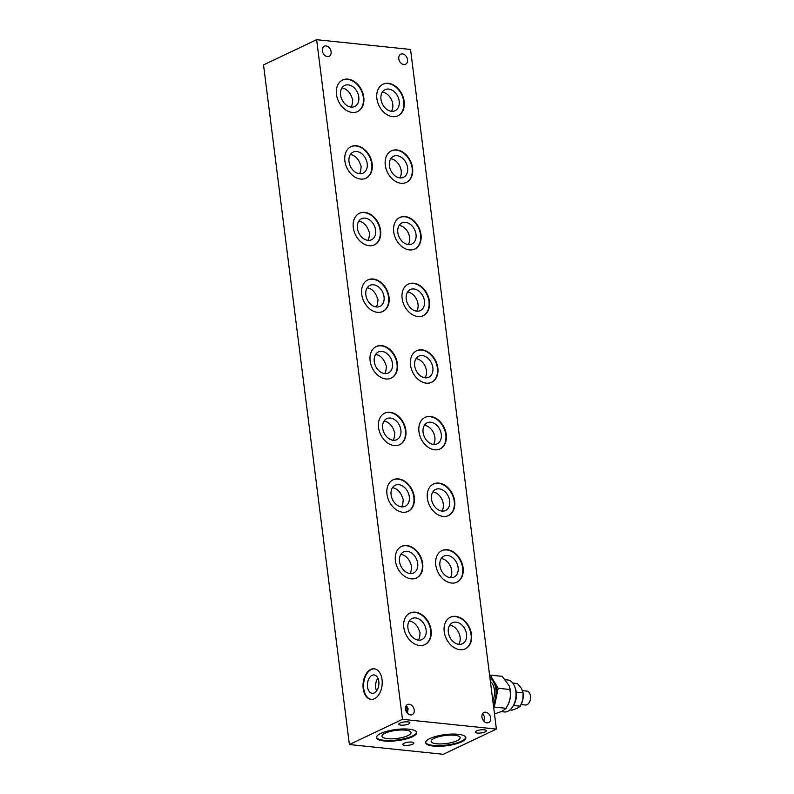 <?xml version="1.0" encoding="UTF-8"?>
<svg xmlns="http://www.w3.org/2000/svg" width="794" height="794" viewBox="0 0 794 794"><rect width="100%" height="100%" fill="white"/><g stroke="black" fill="none" stroke-linecap="round" stroke-linejoin="round"><path stroke-width="1.19" d="M341.936 87.945A11.642 8.555 64.6 0 1 351.702 97.116L352.764 99.796L352.417 102.783A11.642 8.555 64.6 0 1 351.017 107.081M357.389 111.666A17.478 12.843 64.6 0 0 363.334 97.404A17.478 12.843 64.6 0 0 342.403 80.105M363.761 97.205A17.478 12.843 -115.4 0 1 357.608 111.567A17.478 12.843 -115.4 0 1 336.467 94.367A17.478 12.843 -115.4 0 1 342.621 79.995A17.478 12.843 -115.4 0 1 363.761 97.205M397.794 115.864A17.478 12.843 64.6 0 0 403.739 101.602A17.478 12.843 64.6 0 0 382.807 84.303M404.166 101.394A17.478 12.843 -115.4 0 1 398.012 115.765A17.478 12.843 -115.4 0 1 376.872 98.565A17.478 12.843 -115.4 0 1 383.026 84.194A17.478 12.843 -115.4 0 1 404.166 101.394M350.353 154.572A11.642 8.555 64.6 0 1 360.119 163.753L361.181 166.422L360.833 169.41A11.642 8.555 64.6 0 1 359.434 173.717M365.816 178.303A17.478 12.843 64.6 0 0 371.751 164.04A17.478 12.843 64.6 0 0 350.829 146.731M372.178 163.832A17.478 12.843 -115.4 0 1 366.024 178.203A17.478 12.843 -115.4 0 1 344.884 160.993A17.478 12.843 -115.4 0 1 351.037 146.632A17.478 12.843 -115.4 0 1 372.178 163.832M367.185 287.835A11.642 8.555 64.6 0 1 376.952 297.016L378.013 299.685L377.666 302.673A11.642 8.555 64.6 0 1 376.267 306.97M382.648 311.556A17.478 12.843 64.6 0 0 388.584 297.293A17.478 12.843 64.6 0 0 367.662 279.994M389.02 297.095A17.478 12.843 -115.4 0 1 382.857 311.466A17.478 12.843 -115.4 0 1 361.717 294.256A17.478 12.843 -115.4 0 1 367.87 279.895A17.478 12.843 -115.4 0 1 389.02 297.095M375.602 354.461A11.642 8.555 64.6 0 1 385.378 363.642L386.43 366.312L386.092 369.299A11.642 8.555 64.6 0 1 384.693 373.607M391.065 378.192A17.478 12.843 64.6 0 0 397.01 363.93A17.478 12.843 64.6 0 0 376.078 346.631M397.437 363.721A17.478 12.843 -115.4 0 1 391.283 378.093A17.478 12.843 -115.4 0 1 370.133 360.893A17.478 12.843 -115.4 0 1 376.287 346.521A17.478 12.843 -115.4 0 1 397.437 363.721M431.47 382.39A17.478 12.843 64.6 0 0 437.405 368.128A17.478 12.843 64.6 0 0 416.483 350.829M437.831 367.92A17.478 12.843 -115.4 0 1 431.678 382.291A17.478 12.843 -115.4 0 1 410.538 365.091A17.478 12.843 -115.4 0 1 416.691 350.72A17.478 12.843 -115.4 0 1 437.831 367.92M384.018 421.098A11.642 8.555 64.6 0 1 393.794 430.279L394.846 432.948L394.509 435.936A11.642 8.555 64.6 0 1 393.109 440.233M399.481 444.819A17.478 12.843 64.6 0 0 405.426 430.556A17.478 12.843 64.6 0 0 384.495 413.257M405.853 430.358A17.478 12.843 -115.4 0 1 399.7 444.719A17.478 12.843 -115.4 0 1 378.549 427.519A17.478 12.843 -115.4 0 1 384.703 413.158A17.478 12.843 -115.4 0 1 405.853 430.358M392.435 487.724A11.642 8.555 64.6 0 1 402.211 496.905L403.263 499.575L402.925 502.562A11.642 8.555 64.6 0 1 401.526 506.87M407.898 511.455A17.478 12.843 64.6 0 0 413.843 497.193A17.478 12.843 64.6 0 0 392.911 479.894M414.269 496.984A17.478 12.843 -115.4 0 1 408.116 511.356A17.478 12.843 -115.4 0 1 386.966 494.156A17.478 12.843 -115.4 0 1 393.129 479.784A17.478 12.843 -115.4 0 1 414.269 496.984M400.851 554.361A11.642 8.555 64.6 0 1 410.627 563.541L411.679 566.211L411.342 569.199A11.642 8.555 64.6 0 1 409.942 573.496M416.314 578.082A17.478 12.843 64.6 0 0 422.259 563.819A17.478 12.843 64.6 0 0 401.327 546.52M422.686 563.621A17.478 12.843 -115.4 0 1 416.532 577.982A17.478 12.843 -115.4 0 1 395.392 560.782A17.478 12.843 -115.4 0 1 401.546 546.421A17.478 12.843 -115.4 0 1 422.686 563.621M456.719 582.28A17.478 12.843 64.6 0 0 462.664 568.018A17.478 12.843 64.6 0 0 441.732 550.718M463.091 567.819A17.478 12.843 -115.4 0 1 456.937 582.181A17.478 12.843 -115.4 0 1 435.787 564.981A17.478 12.843 -115.4 0 1 441.94 550.609A17.478 12.843 -115.4 0 1 463.091 567.819M409.267 620.987A11.642 8.555 64.6 0 1 419.043 630.168L420.095 632.838L419.758 635.825A11.642 8.555 64.6 0 1 418.359 640.133M424.73 644.718A17.478 12.843 64.6 0 0 430.676 630.456A17.478 12.843 64.6 0 0 409.744 613.157M431.102 630.247A17.478 12.843 -115.4 0 1 424.949 644.619A17.478 12.843 -115.4 0 1 403.809 627.419A17.478 12.843 -115.4 0 1 409.962 613.047A17.478 12.843 -115.4 0 1 431.102 630.247M408.741 723.949A5.588 1.548 -7.2 0 1 402.647 725.18A5.588 1.548 -7.2 0 1 398.826 724.197A5.588 1.548 -7.2 0 1 400.007 723.046A5.588 1.548 -7.2 0 1 406.091 721.815A5.588 1.548 -7.2 0 1 409.922 722.798A5.588 1.548 -7.2 0 1 408.741 723.949M414.24 710.034A5.588 4.109 -115.4 0 1 412.275 714.64A5.588 4.109 -115.4 0 1 405.506 709.131A5.588 4.109 -115.4 0 1 407.481 704.536A5.588 4.109 -115.4 0 1 414.24 710.034M425.634 742.39A20.267 5.618 172.8 0 0 440.005 745.606A20.267 5.618 172.8 0 0 461.503 741.159A20.267 5.618 172.8 0 0 465.78 737.318M461.582 741.824A20.267 5.618 -7.2 0 1 439.519 746.291A20.267 5.618 -7.2 0 1 425.644 742.727A20.267 5.618 -7.2 0 1 429.911 738.539A20.267 5.618 -7.2 0 1 451.985 734.083A20.267 5.618 -7.2 0 1 465.86 737.646A20.267 5.618 -7.2 0 1 461.582 741.824M376.495 737.279A20.267 5.618 172.8 0 0 390.866 740.494A20.267 5.618 172.8 0 0 412.364 736.058A20.267 5.618 172.8 0 0 416.642 732.207M412.443 736.723A20.267 5.618 -7.2 0 1 390.38 741.179A20.267 5.618 -7.2 0 1 376.505 737.616A20.267 5.618 -7.2 0 1 380.783 733.438A20.267 5.618 -7.2 0 1 402.846 728.981A20.267 5.618 -7.2 0 1 416.721 732.544A20.267 5.618 -7.2 0 1 412.443 736.723M374.48 668.816A15.374 9.518 -84.1 0 0 371.314 669.481A15.374 9.518 -84.1 0 0 363.563 685.688A15.374 9.518 -84.1 0 0 371.304 699.395M374.47 698.74A15.374 9.518 95.9 0 1 371.026 699.375A15.374 9.518 95.9 0 1 363.017 685.857A15.374 9.518 95.9 0 1 370.768 669.421A15.374 9.518 95.9 0 1 374.202 668.786A15.374 9.518 95.9 0 1 382.212 682.304A15.374 9.518 95.9 0 1 374.47 698.74M465.135 648.916A17.478 12.843 64.6 0 0 471.08 634.654A17.478 12.843 64.6 0 0 450.148 617.345M471.507 634.446A17.478 12.843 -115.4 0 1 465.353 648.817A17.478 12.843 -115.4 0 1 444.203 631.607A17.478 12.843 -115.4 0 1 450.367 617.246A17.478 12.843 -115.4 0 1 471.507 634.446M448.302 515.653A17.478 12.843 64.6 0 0 454.247 501.391A17.478 12.843 64.6 0 0 433.316 484.082M454.674 501.183A17.478 12.843 -115.4 0 1 448.521 515.554A17.478 12.843 -115.4 0 1 427.371 498.344A17.478 12.843 -115.4 0 1 433.524 483.983A17.478 12.843 -115.4 0 1 454.674 501.183M439.886 449.017A17.478 12.843 64.6 0 0 445.821 434.755A17.478 12.843 64.6 0 0 424.899 417.455M446.258 434.556A17.478 12.843 -115.4 0 1 440.094 448.918A17.478 12.843 -115.4 0 1 418.954 431.718A17.478 12.843 -115.4 0 1 425.108 417.346A17.478 12.843 -115.4 0 1 446.258 434.556M485.174 731.889A5.588 1.548 -7.2 0 1 479.09 733.12A5.588 1.548 -7.2 0 1 475.259 732.137A5.588 1.548 -7.2 0 1 476.44 730.986A5.588 1.548 -7.2 0 1 482.524 729.755A5.588 1.548 -7.2 0 1 486.355 730.738A5.588 1.548 -7.2 0 1 485.174 731.889M490.682 717.975A5.588 4.109 -115.4 0 1 488.707 722.57A5.588 4.109 -115.4 0 1 481.948 717.071A5.588 4.109 -115.4 0 1 483.913 712.476A5.588 4.109 -115.4 0 1 490.682 717.975M423.053 315.754A17.478 12.843 64.6 0 0 428.988 301.492A17.478 12.843 64.6 0 0 408.066 284.192M429.415 301.293A17.478 12.843 -115.4 0 1 423.262 315.655A17.478 12.843 -115.4 0 1 402.121 298.455A17.478 12.843 -115.4 0 1 408.275 284.093A17.478 12.843 -115.4 0 1 429.415 301.293M414.627 249.127A17.478 12.843 64.6 0 0 420.572 234.865A17.478 12.843 64.6 0 0 399.64 217.566M420.999 234.657A17.478 12.843 -115.4 0 1 414.845 249.028A17.478 12.843 -115.4 0 1 393.705 231.828A17.478 12.843 -115.4 0 1 399.858 217.457A17.478 12.843 -115.4 0 1 420.999 234.657M406.21 182.491A17.478 12.843 64.6 0 0 412.155 168.229A17.478 12.843 64.6 0 0 391.224 150.929M412.582 168.03A17.478 12.843 -115.4 0 1 406.429 182.392A17.478 12.843 -115.4 0 1 385.288 165.192A17.478 12.843 -115.4 0 1 391.442 150.83A17.478 12.843 -115.4 0 1 412.582 168.03M358.769 221.208A11.642 8.555 64.6 0 1 368.535 230.379L369.597 233.059L369.25 236.046A11.642 8.555 64.6 0 1 367.85 240.344M374.232 244.929A17.478 12.843 64.6 0 0 380.167 230.667A17.478 12.843 64.6 0 0 359.245 213.368M380.604 230.468A17.478 12.843 -115.4 0 1 374.44 244.83A17.478 12.843 -115.4 0 1 353.3 227.63A17.478 12.843 -115.4 0 1 359.454 213.258A17.478 12.843 -115.4 0 1 380.604 230.468M412.701 744.186A5.588 1.548 -7.2 0 1 406.617 745.417A5.588 1.548 -7.2 0 1 402.786 744.435A5.588 1.548 -7.2 0 1 403.967 743.273A5.588 1.548 -7.2 0 1 410.051 742.043A5.588 1.548 -7.2 0 1 413.882 743.025A5.588 1.548 -7.2 0 1 412.701 744.186M434.229 738.331A14.649 4.059 172.8 0 0 431.132 741.358A14.649 4.059 172.8 0 0 441.156 743.928A14.649 4.059 172.8 0 0 457.106 740.703A14.649 4.059 172.8 0 0 460.192 737.686A14.649 4.059 172.8 0 0 450.168 735.105A14.649 4.059 172.8 0 0 434.229 738.331M385.09 733.229A14.649 4.059 172.8 0 0 381.993 736.246A14.649 4.059 172.8 0 0 392.018 738.827A14.649 4.059 172.8 0 0 407.967 735.601A14.649 4.059 172.8 0 0 411.054 732.574A14.649 4.059 172.8 0 0 401.03 730.004A14.649 4.059 172.8 0 0 385.09 733.229M377.914 678.205A9.23 5.707 -84.1 0 0 376.594 690.919M372.049 675.347A9.23 5.707 -84.1 0 0 367.404 685.202A9.23 5.707 -84.1 0 0 372.207 693.311A9.23 5.707 -84.1 0 0 374.272 692.934A9.23 5.707 -84.1 0 0 378.917 683.068A9.23 5.707 -84.1 0 0 374.113 674.96A9.23 5.707 -84.1 0 0 372.049 675.347M407.511 59.659A5.588 4.109 -115.4 0 1 405.545 64.254A5.588 4.109 -115.4 0 1 398.777 58.756A5.588 4.109 -115.4 0 1 400.752 54.161A5.588 4.109 -115.4 0 1 407.511 59.659M340.586 95.042A11.642 8.555 64.6 0 0 354.68 106.505A11.642 8.555 64.6 0 0 358.779 96.928A11.642 8.555 64.6 0 0 344.695 85.464A11.642 8.555 64.6 0 0 340.586 95.042M391.422 111.279A11.642 8.555 64.6 0 0 392.762 104.173A11.642 8.555 64.6 0 0 382.331 92.134M380.991 99.24A11.642 8.555 64.6 0 0 395.084 110.703A11.642 8.555 64.6 0 0 399.183 101.126A11.642 8.555 64.6 0 0 385.09 89.662A11.642 8.555 64.6 0 0 380.991 99.24M349.003 161.668A11.642 8.555 64.6 0 0 363.096 173.142A11.642 8.555 64.6 0 0 367.205 163.564A11.642 8.555 64.6 0 0 353.112 152.101A11.642 8.555 64.6 0 0 349.003 161.668M365.845 294.931A11.642 8.555 64.6 0 0 379.929 306.405A11.642 8.555 64.6 0 0 384.038 296.827A11.642 8.555 64.6 0 0 369.944 285.364A11.642 8.555 64.6 0 0 365.845 294.931M374.262 361.568A11.642 8.555 64.6 0 0 388.355 373.031A11.642 8.555 64.6 0 0 392.454 363.454A11.642 8.555 64.6 0 0 378.361 351.99A11.642 8.555 64.6 0 0 374.262 361.568M425.088 377.805A11.642 8.555 64.6 0 0 426.438 370.699A11.642 8.555 64.6 0 0 416.006 358.66M414.667 365.766A11.642 8.555 64.6 0 0 428.75 377.229A11.642 8.555 64.6 0 0 432.859 367.652A11.642 8.555 64.6 0 0 418.766 356.188A11.642 8.555 64.6 0 0 414.667 365.766M382.678 428.194A11.642 8.555 64.6 0 0 396.772 439.668A11.642 8.555 64.6 0 0 400.871 430.09A11.642 8.555 64.6 0 0 386.777 418.627A11.642 8.555 64.6 0 0 382.678 428.194M391.095 494.831A11.642 8.555 64.6 0 0 405.188 506.294A11.642 8.555 64.6 0 0 409.287 496.716A11.642 8.555 64.6 0 0 395.194 485.253A11.642 8.555 64.6 0 0 391.095 494.831M399.511 561.457A11.642 8.555 64.6 0 0 413.605 572.921A11.642 8.555 64.6 0 0 417.704 563.353A11.642 8.555 64.6 0 0 403.61 551.89A11.642 8.555 64.6 0 0 399.511 561.457M450.347 577.695A11.642 8.555 64.6 0 0 451.687 570.598A11.642 8.555 64.6 0 0 441.256 558.559M439.916 565.656A11.642 8.555 64.6 0 0 454.009 577.119A11.642 8.555 64.6 0 0 458.108 567.541A11.642 8.555 64.6 0 0 444.015 556.078A11.642 8.555 64.6 0 0 439.916 565.656M407.927 628.094A11.642 8.555 64.6 0 0 422.021 639.557A11.642 8.555 64.6 0 0 426.12 629.979A11.642 8.555 64.6 0 0 412.026 618.516A11.642 8.555 64.6 0 0 407.927 628.094M458.763 644.331A11.642 8.555 64.6 0 0 460.103 637.225A11.642 8.555 64.6 0 0 449.672 625.186M448.332 632.292A11.642 8.555 64.6 0 0 462.426 643.755A11.642 8.555 64.6 0 0 466.525 634.178A11.642 8.555 64.6 0 0 452.431 622.714A11.642 8.555 64.6 0 0 448.332 632.292M441.93 511.068A11.642 8.555 64.6 0 0 443.27 503.962A11.642 8.555 64.6 0 0 432.839 491.923M431.499 499.029A11.642 8.555 64.6 0 0 445.593 510.492A11.642 8.555 64.6 0 0 449.692 500.915A11.642 8.555 64.6 0 0 435.598 489.451A11.642 8.555 64.6 0 0 431.499 499.029M433.504 444.432A11.642 8.555 64.6 0 0 434.854 437.335A11.642 8.555 64.6 0 0 424.423 425.296M423.083 432.393A11.642 8.555 64.6 0 0 437.166 443.856A11.642 8.555 64.6 0 0 441.275 434.288A11.642 8.555 64.6 0 0 427.182 422.815A11.642 8.555 64.6 0 0 423.083 432.393M482.157 714.56A4.714 1.31 172.8 0 0 482.305 714.491A4.714 1.31 172.8 0 0 483.02 714.044M482.047 714.937A5.588 1.548 172.8 0 0 482.99 714.57A5.588 1.548 172.8 0 0 483.447 714.322M416.671 311.169A11.642 8.555 64.6 0 0 418.011 304.072A11.642 8.555 64.6 0 0 407.59 292.033M406.24 299.13A11.642 8.555 64.6 0 0 420.334 310.593A11.642 8.555 64.6 0 0 424.443 301.025A11.642 8.555 64.6 0 0 410.349 289.552A11.642 8.555 64.6 0 0 406.24 299.13M408.255 244.542A11.642 8.555 64.6 0 0 409.595 237.436A11.642 8.555 64.6 0 0 399.174 225.397M397.824 232.503A11.642 8.555 64.6 0 0 411.917 243.966A11.642 8.555 64.6 0 0 416.016 234.389A11.642 8.555 64.6 0 0 401.933 222.925A11.642 8.555 64.6 0 0 397.824 232.503M399.839 177.906A11.642 8.555 64.6 0 0 401.178 170.809A11.642 8.555 64.6 0 0 390.747 158.77M389.407 165.867A11.642 8.555 64.6 0 0 403.501 177.33A11.642 8.555 64.6 0 0 407.6 167.762A11.642 8.555 64.6 0 0 393.516 156.299A11.642 8.555 64.6 0 0 389.407 165.867M357.429 228.305A11.642 8.555 64.6 0 0 371.513 239.768A11.642 8.555 64.6 0 0 375.622 230.191A11.642 8.555 64.6 0 0 361.528 218.727A11.642 8.555 64.6 0 0 357.429 228.305M331.078 51.719A5.588 4.109 -115.4 0 1 329.113 56.314A5.588 4.109 -115.4 0 1 322.344 50.816A5.588 4.109 -115.4 0 1 324.309 46.221A5.588 4.109 -115.4 0 1 331.078 51.719M482.474 713.856L484.578 716.645L483.864 721.151M406.032 705.916L408.136 708.705L407.421 713.211M407.372 713.161L406.548 706.63A5.588 1.548 172.8 0 0 407.014 706.382M406.548 706.63L405.863 706.561A4.714 1.31 172.8 0 0 406.588 706.104M496.399 729.091L443.3 754.3L349.39 744.544L263.529 64.91L316.627 39.7L402.489 719.334L496.399 729.091L410.538 49.456L316.627 39.7M349.39 744.544L402.489 719.334M489.848 677.302A17.121 10.6 95.9 0 1 492.806 679.346L495.635 684.031A17.121 10.6 95.9 0 1 496.935 694.333L495.545 701.023A17.121 10.6 95.9 0 1 493.411 705.479M493.213 703.871A16.426 10.163 -84.1 0 0 489.977 678.314M494.483 713.935L501.997 711.315L506.294 708.327L506.503 707.325C509.867 701.956 511.038 696.358 509.996 690.532L510.205 689.52A16.079 9.955 95.9 0 1 510.373 690.711A16.079 9.955 95.9 0 1 507.306 706.035L506.503 707.335M490.355 681.302A13.974 8.655 95.9 0 1 494.344 689.788A13.974 8.655 95.9 0 1 492.826 700.884M521.003 704.536L525.459 705.003A6.987 4.327 -84.1 0 0 527.027 704.715A6.987 4.327 -84.1 0 0 529.132 702.68A6.987 4.327 -84.1 0 0 530.471 696.02A6.987 4.327 -84.1 0 0 530.025 694.125A6.987 4.327 -84.1 0 0 526.908 691.098L522.452 690.631M530.104 694.353A6.292 3.891 95.9 0 1 530.184 694.571A6.292 3.891 95.9 0 1 529.38 702.273A6.292 3.891 95.9 0 1 529.261 702.472M501.312 711.623L504.319 711.94A16.079 9.955 -84.1 0 0 507.922 711.275A16.079 9.955 -84.1 0 0 512.765 706.6A16.079 9.955 -84.1 0 0 515.832 691.276A16.079 9.955 -84.1 0 0 514.81 686.919A16.079 9.955 -84.1 0 0 507.644 679.962L505.312 679.714M514.81 686.919L515.455 688.716A13.28 8.218 95.9 0 1 516.189 691.554A13.28 8.218 95.9 0 1 516.388 693.093A13.28 8.218 95.9 0 1 513.986 704.606A13.28 8.218 95.9 0 1 513.768 704.973L512.765 706.6M495.635 684.031L498.195 688.279L510.205 689.52L509.351 686.353A16.079 9.955 95.9 0 1 510.185 689.49M516.189 691.554L516.388 693.093M513.986 704.606L513.291 705.757M523.048 693.222A11.88 7.354 95.9 0 1 522.829 699.633L523.127 692.864L521.4 688.319L517.49 683.535L512.716 683.039M522.293 690.194A11.88 7.354 95.9 0 1 522.333 690.294A11.88 7.354 95.9 0 1 522.938 692.567M509.927 709.975L511.951 710.183L517.251 708.298L520.358 706.194L522.829 699.633M522.829 699.653A11.88 7.354 95.9 0 1 520.824 704.844L520.536 705.31M513.797 705.509L520.358 706.194M516.576 692.189L523.127 692.864M509.093 685.639L502.255 676.349L490.245 675.099L492.806 679.346M498.195 688.279L496.935 694.333M495.545 701.023L494.285 707.087L506.294 708.327M489.61 675.396L490.245 675.099M494.285 707.087L493.65 707.385"/></g></svg>
